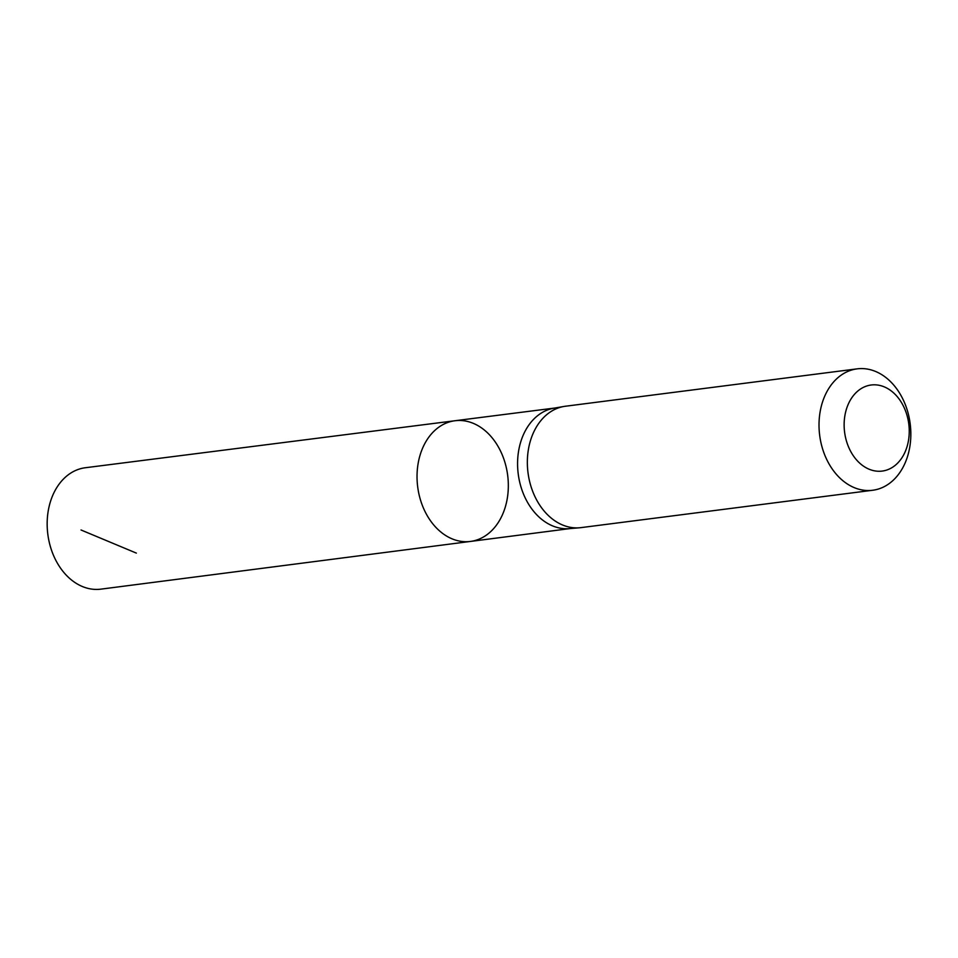 <?xml version="1.0" encoding="UTF-8"?>
<svg xmlns="http://www.w3.org/2000/svg" width="958" height="958" viewBox="0 0 958 958"><rect width="100%" height="100%" fill="white"/><g stroke="black" fill="none" stroke-linecap="round" stroke-linejoin="round"><path stroke-width="1.44" d="M564.023 406.443L553.975 408.18A60.749 45.289 82.7 0 0 518.23 473.971A60.749 45.289 82.7 0 0 569.411 528.636L579.566 527.774A61.192 45.613 -97.3 0 1 528.014 472.725A61.192 45.613 -97.3 0 1 564.023 406.443A61.192 45.613 -97.3 0 1 565.483 406.228L857.147 368.854A61.192 45.613 -97.3 0 1 908.196 454.2A61.192 45.613 -97.3 0 1 872.702 490.256A61.192 45.613 -97.3 0 1 819.677 435.351A61.192 45.613 -97.3 0 1 857.147 368.854M470.45 541.438A60.845 45.361 -97.3 0 1 417.688 486.856A60.845 45.361 -97.3 0 1 454.978 420.742A60.845 45.361 -97.3 0 1 505.704 505.596A60.845 45.361 -97.3 0 1 470.45 541.438A60.845 45.361 -97.3 0 1 417.688 486.856A60.845 45.361 -97.3 0 1 454.978 420.742L85.334 467.744A61.192 45.613 -97.3 0 0 49.804 503.8A61.192 45.613 -97.3 0 0 100.877 589.146L570.154 528.565M872.702 490.256L581.039 527.619A61.192 45.613 -97.3 0 1 579.566 527.774M907.37 445.53A43.397 32.356 -97.3 0 1 851.913 453.553A43.397 32.356 -97.3 0 1 870.786 385.056A43.397 32.356 -97.3 0 1 907.37 445.53M136.335 553.101L81.035 529.99M554.718 408.048L454.978 420.742"/></g></svg>
